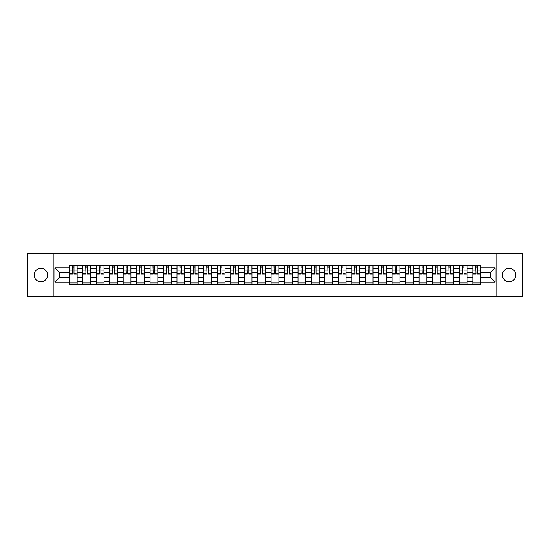 <?xml version="1.0" encoding="UTF-8"?>
<svg xmlns="http://www.w3.org/2000/svg" width="550" height="550" viewBox="0 0 550 550"><rect width="100%" height="100%" fill="white"/><g stroke="black" fill="none" stroke-linecap="round" stroke-linejoin="round"><path stroke-width="0.82" d="M509.135 268.276A6.724 6.724 0 0 0 502.411 275A6.724 6.724 0 0 0 509.135 281.724A6.724 6.724 0 0 0 515.859 275A6.724 6.724 0 0 0 509.135 268.276M40.865 268.276A6.724 6.724 0 0 0 34.141 275A6.724 6.724 0 0 0 40.865 281.724A6.724 6.724 0 0 0 47.589 275A6.724 6.724 0 0 0 40.865 268.276M496.808 296.553L522.5 296.553L522.5 253.447L27.5 253.447L27.5 296.553L496.808 296.553L496.808 253.447M82.844 284.268L82.844 268.359L77.158 268.359L77.158 284.268M77.158 268.359L77.158 265.732M82.844 268.359L82.844 265.732M90.606 265.732L90.606 284.268M96.291 284.268L96.291 265.732M104.053 265.732L104.053 284.268M109.739 284.268L109.739 265.732M117.501 265.732L117.501 284.268M123.186 284.268L123.186 265.732M130.948 265.732L130.948 284.268M136.641 284.268L136.641 265.732M144.396 265.732L144.396 284.268M150.088 284.268L150.088 265.732M157.843 265.732L157.843 284.268M163.536 284.268L163.536 265.732M171.291 265.732L171.291 284.268M176.983 284.268L176.983 265.732M184.738 265.732L184.738 284.268M190.431 284.268L190.431 265.732M198.192 265.732L198.192 284.268M203.878 284.268L203.878 265.732M211.64 265.732L211.64 284.268M217.326 284.268L217.326 265.732M225.087 265.732L225.087 284.268M230.773 284.268L230.773 265.732M238.535 265.732L238.535 284.268M244.228 284.268L244.228 265.732M251.982 265.732L251.982 284.268M257.675 284.268L257.675 265.732M265.43 265.732L265.43 284.268M271.123 284.268L271.123 265.732M278.877 265.732L278.877 284.268M284.57 284.268L284.57 265.732M292.325 265.732L292.325 284.268M298.018 284.268L298.018 265.732M305.772 265.732L305.772 284.268M311.465 284.268L311.465 265.732M319.227 265.732L319.227 284.268M324.913 284.268L324.913 265.732M332.674 265.732L332.674 284.268M338.36 284.268L338.36 265.732M346.122 265.732L346.122 284.268M351.808 284.268L351.808 265.732M359.569 265.732L359.569 284.268M365.262 284.268L365.262 265.732M373.017 265.732L373.017 284.268M378.709 284.268L378.709 265.732M386.464 265.732L386.464 284.268M392.157 284.268L392.157 265.732M399.912 265.732L399.912 284.268M405.604 284.268L405.604 265.732M413.359 265.732L413.359 284.268M419.052 284.268L419.052 265.732M426.814 265.732L426.814 284.268M432.499 284.268L432.499 265.732M440.261 265.732L440.261 284.268M445.947 284.268L445.947 265.732M453.709 265.732L453.709 284.268M459.394 284.268L459.394 265.732M467.156 265.732L467.156 284.268M472.842 284.268L472.842 265.732M472.842 277.674L467.156 277.674M459.394 277.674L453.709 277.674M445.947 277.674L440.261 277.674M432.499 277.674L426.814 277.674M419.052 277.674L413.359 277.674M405.604 277.674L399.912 277.674M392.157 277.674L386.464 277.674M378.709 277.674L373.017 277.674M365.262 277.674L359.569 277.674M351.808 277.674L346.122 277.674M338.36 277.674L332.674 277.674M324.913 277.674L319.227 277.674M311.465 277.674L305.772 277.674M298.018 277.674L292.325 277.674M284.57 277.674L278.877 277.674M271.123 277.674L265.43 277.674M257.675 277.674L251.982 277.674M244.228 277.674L238.535 277.674M230.773 277.674L225.087 277.674M217.326 277.674L211.64 277.674M203.878 277.674L198.192 277.674M190.431 277.674L184.738 277.674M176.983 277.674L171.291 277.674M163.536 277.674L157.843 277.674M150.088 277.674L144.396 277.674M136.641 277.674L130.948 277.674M123.186 277.674L117.501 277.674M109.739 277.674L104.053 277.674M96.291 277.674L90.606 277.674M82.844 277.674L77.158 277.674M472.842 272.326L467.156 272.326M459.394 272.326L453.709 272.326M445.947 272.326L440.261 272.326M432.499 272.326L426.814 272.326M419.052 272.326L413.359 272.326M405.604 272.326L399.912 272.326M392.157 272.326L386.464 272.326M378.709 272.326L373.017 272.326M365.262 272.326L359.569 272.326M351.808 272.326L346.122 272.326M338.36 272.326L332.674 272.326M324.913 272.326L319.227 272.326M311.465 272.326L305.772 272.326M298.018 272.326L292.325 272.326M284.57 272.326L278.877 272.326M271.123 272.326L265.43 272.326M257.675 272.326L251.982 272.326M244.228 272.326L238.535 272.326M230.773 272.326L225.087 272.326M217.326 272.326L211.64 272.326M203.878 272.326L198.192 272.326M190.431 272.326L184.738 272.326M176.983 272.326L171.291 272.326M163.536 272.326L157.843 272.326M150.088 272.326L144.396 272.326M136.641 272.326L130.948 272.326M123.186 272.326L117.501 272.326M109.739 272.326L104.053 272.326M96.291 272.326L90.606 272.326M82.844 272.326L77.158 272.326M59.482 277.674L69.396 277.674L69.396 272.326L59.482 272.326L59.482 277.674L54.911 282.239L54.911 267.761L69.396 267.761L69.396 272.326M480.604 272.326L480.604 277.674L490.518 277.674L490.518 272.326L480.604 272.326L480.604 265.732L69.396 265.732L69.396 267.761M480.604 267.761L495.089 267.761L495.089 282.239L480.604 282.239L480.604 277.674M69.396 277.674L69.396 284.268L480.604 284.268L480.604 282.239M69.396 282.239L54.911 282.239M53.192 296.553L53.192 253.447M77.158 282.975L69.396 282.975M72.545 267.025L74.009 267.025M90.606 282.975L82.844 282.975M85.992 267.025L87.457 267.025M104.053 282.975L96.291 282.975M99.44 267.025L100.904 267.025M117.501 282.975L109.739 282.975M112.887 267.025L114.352 267.025M130.948 282.975L123.186 282.975M126.335 267.025L127.799 267.025M144.396 282.975L136.641 282.975M139.782 267.025L141.247 267.025M157.843 282.975L150.088 282.975M153.23 267.025L154.701 267.025M171.291 282.975L163.536 282.975M166.684 267.025L168.149 267.025M184.738 282.975L176.983 282.975M180.132 267.025L181.596 267.025M198.192 282.975L190.431 282.975M193.579 267.025L195.044 267.025M211.64 282.975L203.878 282.975M207.027 267.025L208.491 267.025M225.087 282.975L217.326 282.975M220.474 267.025L221.939 267.025M238.535 282.975L230.773 282.975M233.922 267.025L235.386 267.025M251.982 282.975L244.228 282.975M247.369 267.025L248.834 267.025M265.43 282.975L257.675 282.975M260.817 267.025L262.281 267.025M278.877 282.975L271.123 282.975M274.264 267.025L275.736 267.025M292.325 282.975L284.57 282.975M287.719 267.025L289.183 267.025M305.772 282.975L298.018 282.975M301.166 267.025L302.631 267.025M319.227 282.975L311.465 282.975M314.614 267.025L316.078 267.025M332.674 282.975L324.913 282.975M328.061 267.025L329.526 267.025M346.122 282.975L338.36 282.975M341.509 267.025L342.973 267.025M359.569 282.975L351.808 282.975M354.956 267.025L356.421 267.025M373.017 282.975L365.262 282.975M368.404 267.025L369.868 267.025M386.464 282.975L378.709 282.975M381.851 267.025L383.316 267.025M399.912 282.975L392.157 282.975M395.299 267.025L396.77 267.025M413.359 282.975L405.604 282.975M408.753 267.025L410.217 267.025M426.814 282.975L419.052 282.975M422.201 267.025L423.665 267.025M440.261 282.975L432.499 282.975M435.648 267.025L437.112 267.025M453.709 282.975L445.947 282.975M449.096 267.025L450.56 267.025M467.156 282.975L459.394 282.975M462.543 267.025L464.007 267.025M480.604 282.975L472.842 282.975M475.991 267.025L477.455 267.025M54.911 267.761L59.482 272.326M490.518 277.674L495.089 282.239M490.518 272.326L495.089 267.761M74.009 273.714L77.11 274.01L74.009 274.01L74.009 265.822L77.11 265.822L75.391 265.822M77.11 273.714L77.11 265.822M72.545 266.942L74.009 266.942M71.163 265.822L69.438 265.822L69.438 274.01L72.545 274.01L72.284 265.822M69.438 265.822L74.271 265.822M87.457 273.714L90.558 274.01L87.457 274.01L87.457 265.822L90.558 265.822L88.839 265.822M90.558 273.714L90.558 265.822M85.992 266.942L87.457 266.942M84.611 265.822L82.885 265.822L82.885 274.01L85.992 274.01L85.731 265.822M82.885 265.822L87.718 265.822M100.904 273.714L104.012 274.01L100.904 274.01L100.904 265.822L104.012 265.822L102.286 265.822M104.012 273.714L104.012 265.822M99.44 266.942L100.904 266.942M98.058 265.822L96.339 265.822L96.339 274.01L99.44 274.01L99.179 265.822M96.339 265.822L101.166 265.822M114.352 273.714L117.459 274.01L114.352 274.01L114.352 265.822L117.459 265.822L115.734 265.822M117.459 273.714L117.459 265.822M112.887 266.942L114.352 266.942M111.506 265.822L109.787 265.822L109.787 274.01L112.887 274.01L112.626 265.822M109.787 265.822L114.613 265.822M127.799 273.714L130.907 274.01L127.799 274.01L127.799 265.822L130.907 265.822L129.181 265.822M130.907 273.714L130.907 265.822M126.335 266.942L127.799 266.942M124.96 265.822L123.234 265.822L123.234 274.01L126.335 274.01L126.081 265.822M123.234 265.822L128.061 265.822M141.247 273.714L144.354 274.01L141.247 274.01L141.247 265.822L144.354 265.822L142.629 265.822M144.354 273.714L144.354 265.822M139.782 266.942L141.247 266.942M138.407 265.822L136.682 265.822L136.682 274.01L139.782 274.01L139.528 265.822M136.682 265.822L141.508 265.822M154.701 273.714L157.802 274.01L154.701 274.01L154.701 265.822L157.802 265.822L156.076 265.822M157.802 273.714L157.802 265.822M153.23 266.942L154.701 266.942M151.855 265.822L150.129 265.822L150.129 274.01L153.23 274.01L152.976 265.822M150.129 265.822L154.956 265.822M168.149 273.714L171.249 274.01L168.149 274.01L168.149 265.822L171.249 265.822L169.524 265.822M171.249 273.714L171.249 265.822M166.684 266.942L168.149 266.942M165.303 265.822L163.577 265.822L163.577 274.01L166.684 274.01L166.423 265.822M163.577 265.822L168.403 265.822M181.596 273.714L184.697 274.01L181.596 274.01L181.596 265.822L184.697 265.822L182.971 265.822M184.697 273.714L184.697 265.822M180.132 266.942L181.596 266.942M178.75 265.822L177.024 265.822L177.024 274.01L180.132 274.01L179.871 265.822M177.024 265.822L181.851 265.822M195.044 273.714L198.144 274.01L195.044 274.01L195.044 265.822L198.144 265.822L196.426 265.822M198.144 273.714L198.144 265.822M193.579 266.942L195.044 266.942M192.197 265.822L190.472 265.822L190.472 274.01L193.579 274.01L193.318 265.822M190.472 265.822L195.305 265.822M208.491 273.714L211.592 274.01L208.491 274.01L208.491 265.822L211.592 265.822L209.873 265.822M211.592 273.714L211.592 265.822M207.027 266.942L208.491 266.942M205.645 265.822L203.919 265.822L203.919 274.01L207.027 274.01L206.766 265.822M203.919 265.822L208.752 265.822M221.939 273.714L225.046 274.01L221.939 274.01L221.939 265.822L225.046 265.822L223.321 265.822M225.046 273.714L225.046 265.822M220.474 266.942L221.939 266.942M219.093 265.822L217.374 265.822L217.374 274.01L220.474 274.01L220.213 265.822M217.374 265.822L222.2 265.822M235.386 273.714L238.494 274.01L235.386 274.01L235.386 265.822L238.494 265.822L236.768 265.822M238.494 273.714L238.494 265.822M233.922 266.942L235.386 266.942M232.54 265.822L230.821 265.822L230.821 274.01L233.922 274.01L233.661 265.822M230.821 265.822L235.647 265.822M248.834 273.714L251.941 274.01L248.834 274.01L248.834 265.822L251.941 265.822L250.216 265.822M251.941 273.714L251.941 265.822M247.369 266.942L248.834 266.942M245.994 265.822L244.269 265.822L244.269 274.01L247.369 274.01L247.115 265.822M244.269 265.822L249.095 265.822M262.281 273.714L265.389 274.01L262.281 274.01L262.281 265.822L265.389 265.822L263.663 265.822M265.389 273.714L265.389 265.822M260.817 266.942L262.281 266.942M259.442 265.822L257.716 265.822L257.716 274.01L260.817 274.01L260.562 265.822M257.716 265.822L262.543 265.822M275.736 273.714L278.836 274.01L275.736 274.01L275.736 265.822L278.836 265.822L277.111 265.822M278.836 273.714L278.836 265.822M274.264 266.942L275.736 266.942M272.889 265.822L271.164 265.822L271.164 274.01L274.264 274.01L274.01 265.822M271.164 265.822L275.99 265.822M289.183 273.714L292.284 274.01L289.183 274.01L289.183 265.822L292.284 265.822L290.558 265.822M292.284 273.714L292.284 265.822M287.719 266.942L289.183 266.942M286.337 265.822L284.611 265.822L284.611 274.01L287.719 274.01L287.457 265.822M284.611 265.822L289.438 265.822M302.631 273.714L305.731 274.01L302.631 274.01L302.631 265.822L305.731 265.822L304.006 265.822M305.731 273.714L305.731 265.822M301.166 266.942L302.631 266.942M299.784 265.822L298.059 265.822L298.059 274.01L301.166 274.01L300.905 265.822M298.059 265.822L302.885 265.822M316.078 273.714L319.179 274.01L316.078 274.01L316.078 265.822L319.179 265.822L317.46 265.822M319.179 273.714L319.179 265.822M314.614 266.942L316.078 266.942M313.232 265.822L311.506 265.822L311.506 274.01L314.614 274.01L314.353 265.822M311.506 265.822L316.339 265.822M329.526 273.714L332.626 274.01L329.526 274.01L329.526 265.822L332.626 265.822L330.907 265.822M332.626 273.714L332.626 265.822M328.061 266.942L329.526 266.942M326.679 265.822L324.954 265.822L324.954 274.01L328.061 274.01L327.8 265.822M324.954 265.822L329.787 265.822M342.973 273.714L346.081 274.01L342.973 274.01L342.973 265.822L346.081 265.822L344.355 265.822M346.081 273.714L346.081 265.822M341.509 266.942L342.973 266.942M340.127 265.822L338.408 265.822L338.408 274.01L341.509 274.01L341.248 265.822M338.408 265.822L343.234 265.822M356.421 273.714L359.528 274.01L356.421 274.01L356.421 265.822L359.528 265.822L357.803 265.822M359.528 273.714L359.528 265.822M354.956 266.942L356.421 266.942M353.574 265.822L351.856 265.822L351.856 274.01L354.956 274.01L354.695 265.822M351.856 265.822L356.682 265.822M369.868 273.714L372.976 274.01L369.868 274.01L369.868 265.822L372.976 265.822L371.25 265.822M372.976 273.714L372.976 265.822M368.404 266.942L369.868 266.942M367.029 265.822L365.303 265.822L365.303 274.01L368.404 274.01L368.149 265.822M365.303 265.822L370.129 265.822M383.316 273.714L386.423 274.01L383.316 274.01L383.316 265.822L386.423 265.822L384.697 265.822M386.423 273.714L386.423 265.822M381.851 266.942L383.316 266.942M380.476 265.822L378.751 265.822L378.751 274.01L381.851 274.01L381.597 265.822M378.751 265.822L383.577 265.822M396.77 273.714L399.871 274.01L396.77 274.01L396.77 265.822L399.871 265.822L398.145 265.822M399.871 273.714L399.871 265.822M395.299 266.942L396.77 266.942M393.924 265.822L392.198 265.822L392.198 274.01L395.299 274.01L395.044 265.822M392.198 265.822L397.024 265.822M410.217 273.714L413.318 274.01L410.217 274.01L410.217 265.822L413.318 265.822L411.592 265.822M413.318 273.714L413.318 265.822M408.753 266.942L410.217 266.942M407.371 265.822L405.646 265.822L405.646 274.01L408.753 274.01L408.492 265.822M405.646 265.822L410.472 265.822M423.665 273.714L426.766 274.01L423.665 274.01L423.665 265.822L426.766 265.822L425.04 265.822M426.766 273.714L426.766 265.822M422.201 266.942L423.665 266.942M420.819 265.822L419.093 265.822L419.093 274.01L422.201 274.01L421.939 265.822M419.093 265.822L423.919 265.822M437.112 273.714L440.213 274.01L437.112 274.01L437.112 265.822L440.213 265.822L438.494 265.822M440.213 273.714L440.213 265.822M435.648 266.942L437.112 266.942M434.266 265.822L432.541 265.822L432.541 274.01L435.648 274.01L435.387 265.822M432.541 265.822L437.374 265.822M450.56 273.714L453.661 274.01L450.56 274.01L450.56 265.822L453.661 265.822L451.942 265.822M453.661 273.714L453.661 265.822M449.096 266.942L450.56 266.942M447.714 265.822L445.988 265.822L445.988 274.01L449.096 274.01L448.834 265.822M445.988 265.822L450.821 265.822M464.007 273.714L467.115 274.01L464.007 274.01L464.007 265.822L467.115 265.822L465.389 265.822M467.115 273.714L467.115 265.822M462.543 266.942L464.007 266.942M461.161 265.822L459.442 265.822L459.442 274.01L462.543 274.01L462.282 265.822M459.442 265.822L464.269 265.822M477.455 273.714L480.562 274.01L477.455 274.01L477.455 265.822L480.562 265.822L478.837 265.822M480.562 273.714L480.562 265.822M475.991 266.942L477.455 266.942M474.609 265.822L472.89 265.822L472.89 274.01L475.991 274.01L475.729 265.822M472.89 265.822L477.716 265.822M459.394 268.359L453.709 268.359M445.947 268.359L440.261 268.359M432.499 268.359L426.814 268.359M419.052 268.359L413.359 268.359M405.604 268.359L399.912 268.359M392.157 268.359L386.464 268.359M378.709 268.359L373.017 268.359M365.262 268.359L359.569 268.359M351.808 268.359L346.122 268.359M338.36 268.359L332.674 268.359M324.913 268.359L319.227 268.359M311.465 268.359L305.772 268.359M298.018 268.359L292.325 268.359M284.57 268.359L278.877 268.359M271.123 268.359L265.43 268.359M257.675 268.359L251.982 268.359M244.228 268.359L238.535 268.359M230.773 268.359L225.087 268.359M217.326 268.359L211.64 268.359M203.878 268.359L198.192 268.359M190.431 268.359L184.738 268.359M176.983 268.359L171.291 268.359M163.536 268.359L157.843 268.359M150.088 268.359L144.396 268.359M136.641 268.359L130.948 268.359M123.186 268.359L117.501 268.359M109.739 268.359L104.053 268.359M96.291 268.359L90.606 268.359M472.842 268.359L467.156 268.359M459.394 281.641L453.709 281.641M445.947 281.641L440.261 281.641M432.499 281.641L426.814 281.641M419.052 281.641L413.359 281.641M405.604 281.641L399.912 281.641M392.157 281.641L386.464 281.641M378.709 281.641L373.017 281.641M365.262 281.641L359.569 281.641M351.808 281.641L346.122 281.641M338.36 281.641L332.674 281.641M324.913 281.641L319.227 281.641M311.465 281.641L305.772 281.641M298.018 281.641L292.325 281.641M284.57 281.641L278.877 281.641M271.123 281.641L265.43 281.641M257.675 281.641L251.982 281.641M244.228 281.641L238.535 281.641M230.773 281.641L225.087 281.641M217.326 281.641L211.64 281.641M203.878 281.641L198.192 281.641M190.431 281.641L184.738 281.641M176.983 281.641L171.291 281.641M163.536 281.641L157.843 281.641M150.088 281.641L144.396 281.641M136.641 281.641L130.948 281.641M123.186 281.641L117.501 281.641M109.739 281.641L104.053 281.641M96.291 281.641L90.606 281.641M82.844 281.641L77.158 281.641M472.842 281.641L467.156 281.641M74.009 270.009L77.11 270.009M69.438 273.714L72.545 273.714M69.438 270.009L72.545 270.009M87.457 270.009L90.558 270.009M82.885 273.714L85.992 273.714M82.885 270.009L85.992 270.009M100.904 270.009L104.012 270.009M96.339 273.714L99.44 273.714M96.339 270.009L99.44 270.009M114.352 270.009L117.459 270.009M109.787 273.714L112.887 273.714M109.787 270.009L112.887 270.009M127.799 270.009L130.907 270.009M123.234 273.714L126.335 273.714M123.234 270.009L126.335 270.009M141.247 270.009L144.354 270.009M136.682 273.714L139.782 273.714M136.682 270.009L139.782 270.009M154.701 270.009L157.802 270.009M150.129 273.714L153.23 273.714M150.129 270.009L153.23 270.009M168.149 270.009L171.249 270.009M163.577 273.714L166.684 273.714M163.577 270.009L166.684 270.009M181.596 270.009L184.697 270.009M177.024 273.714L180.132 273.714M177.024 270.009L180.132 270.009M195.044 270.009L198.144 270.009M190.472 273.714L193.579 273.714M190.472 270.009L193.579 270.009M208.491 270.009L211.592 270.009M203.919 273.714L207.027 273.714M203.919 270.009L207.027 270.009M221.939 270.009L225.046 270.009M217.374 273.714L220.474 273.714M217.374 270.009L220.474 270.009M235.386 270.009L238.494 270.009M230.821 273.714L233.922 273.714M230.821 270.009L233.922 270.009M248.834 270.009L251.941 270.009M244.269 273.714L247.369 273.714M244.269 270.009L247.369 270.009M262.281 270.009L265.389 270.009M257.716 273.714L260.817 273.714M257.716 270.009L260.817 270.009M275.736 270.009L278.836 270.009M271.164 273.714L274.264 273.714M271.164 270.009L274.264 270.009M289.183 270.009L292.284 270.009M284.611 273.714L287.719 273.714M284.611 270.009L287.719 270.009M302.631 270.009L305.731 270.009M298.059 273.714L301.166 273.714M298.059 270.009L301.166 270.009M316.078 270.009L319.179 270.009M311.506 273.714L314.614 273.714M311.506 270.009L314.614 270.009M329.526 270.009L332.626 270.009M324.954 273.714L328.061 273.714M324.954 270.009L328.061 270.009M342.973 270.009L346.081 270.009M338.408 273.714L341.509 273.714M338.408 270.009L341.509 270.009M356.421 270.009L359.528 270.009M351.856 273.714L354.956 273.714M351.856 270.009L354.956 270.009M369.868 270.009L372.976 270.009M365.303 273.714L368.404 273.714M365.303 270.009L368.404 270.009M383.316 270.009L386.423 270.009M378.751 273.714L381.851 273.714M378.751 270.009L381.851 270.009M396.77 270.009L399.871 270.009M392.198 273.714L395.299 273.714M392.198 270.009L395.299 270.009M410.217 270.009L413.318 270.009M405.646 273.714L408.753 273.714M405.646 270.009L408.753 270.009M423.665 270.009L426.766 270.009M419.093 273.714L422.201 273.714M419.093 270.009L422.201 270.009M437.112 270.009L440.213 270.009M432.541 273.714L435.648 273.714M432.541 270.009L435.648 270.009M450.56 270.009L453.661 270.009M445.988 273.714L449.096 273.714M445.988 270.009L449.096 270.009M464.007 270.009L467.115 270.009M459.442 273.714L462.543 273.714M459.442 270.009L462.543 270.009M477.455 270.009L480.562 270.009M472.89 273.714L475.991 273.714M472.89 270.009L475.991 270.009"/></g></svg>
